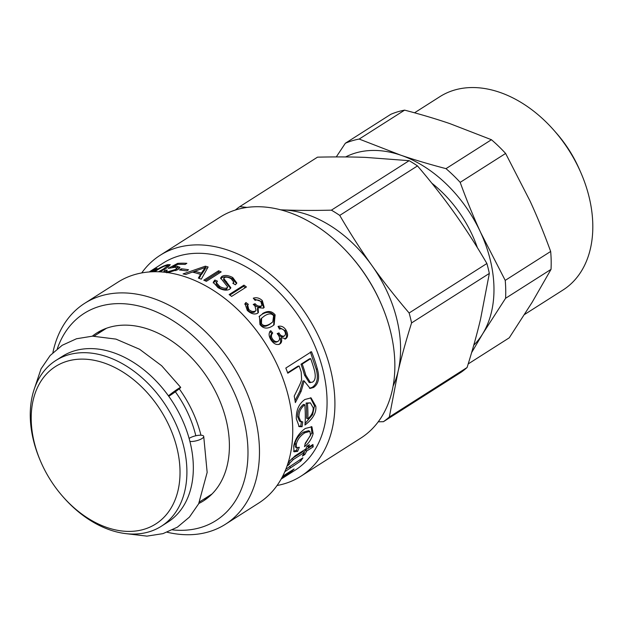 <?xml version="1.0" encoding="UTF-8"?>
<svg xmlns="http://www.w3.org/2000/svg" width="624" height="624" viewBox="0 0 624 624"><rect width="100%" height="100%" fill="white"/><g stroke="black" fill="none" stroke-linecap="round" stroke-linejoin="round"><path stroke-width="0.94" d="M179.221 388.807A98.241 68.632 57.5 0 1 200.944 435.209M175.36 391.778A91.276 63.765 57.5 0 1 195.811 435.763M41.083 462.431L40.654 461.44A98.241 68.632 57.5 0 1 55.832 360.493L62.26 356.405A98.241 68.632 57.5 0 1 70.138 352.357A98.241 68.632 57.5 0 1 176.179 407.846A98.241 68.632 57.5 0 1 167.747 522.163L161.32 526.25A98.241 68.632 57.5 0 1 63.445 497.258L62.735 496.447A93.327 65.2 57.5 0 1 41.083 462.431A93.327 65.2 57.5 0 1 62.993 362.684A93.327 65.2 57.5 0 1 161.281 411.31A93.327 65.2 57.5 0 1 161.07 520.01A93.327 65.2 57.5 0 1 62.735 496.447M55.832 360.493A98.241 68.632 57.5 0 1 63.71 356.444A98.241 68.632 57.5 0 1 169.751 411.941A98.241 68.632 57.5 0 1 161.32 526.25M208.244 497.422A99.466 69.49 57.5 0 1 203.533 499.387M98.038 333.629A99.466 69.49 57.5 0 1 101.813 330.197M92.321 336.172A99.466 69.49 57.5 0 1 96.681 333.044A99.466 69.49 57.5 0 1 204.204 372.988A99.466 69.49 57.5 0 1 203.494 500.869A99.466 69.49 57.5 0 1 198.806 503.498M57.307 348.769A122.795 85.784 57.5 0 1 216.895 362.677A122.795 85.784 57.5 0 1 244.702 479.099A122.795 85.784 57.5 0 1 172.567 529.885M167.17 532.233A130.985 91.502 -122.5 0 0 225.358 524.308A130.985 91.502 -122.5 0 0 226.294 355.914A130.985 91.502 -122.5 0 0 84.7 303.311A130.985 91.502 -122.5 0 0 52.884 352.661M84.7 303.311L117.967 282.134A130.985 91.502 57.5 0 1 259.561 334.745A130.985 91.502 57.5 0 1 258.625 503.139L225.358 524.308M149.23 271.947L163.223 263.039A122.795 85.784 57.5 0 1 295.963 312.359A122.795 85.784 57.5 0 1 295.082 470.231L281.112 479.099M279.1 344.362L279.848 343.98C276.736 345.368 273.764 343.996 270.933 339.846C268.577 335.962 268.523 332.904 270.746 330.681L272.727 333.013C271.112 334.745 271.011 336.71 272.438 338.887C274.24 341.406 276.151 342.178 278.179 341.219C279.88 339.932 279.997 337.951 278.515 335.283L277.173 333.614L278.967 332.896C280.301 335.525 282.095 336.554 284.357 335.985C285.737 334.776 285.8 333.146 284.552 331.094C283.156 329.012 281.455 328.349 279.443 329.105L278.054 326.407C281.237 325.572 283.889 326.797 286.018 330.08C288.163 333.98 288.116 336.835 285.893 338.653L281.143 337.685C282.165 340.665 281.736 342.763 279.848 343.98L279.482 344.191M269.841 331.383L271.799 333.684C270.176 335.408 270.067 337.35 271.471 339.503C273.25 341.983 275.153 342.74 277.181 341.78L278.179 341.219M277.345 333.801L278.015 333.528C279.326 336.125 281.112 337.132 283.366 336.554L284.357 335.985M208.135 266.986L201.287 279.185A122.795 85.784 -122.5 0 0 198.37 278.093L200.577 274.42A122.795 85.784 -122.5 0 0 192.434 272.087L185.773 274.466A122.795 85.784 -122.5 0 0 183.066 273.92L205.351 266.183A122.795 85.784 57.5 0 1 208.135 266.986M188.51 269.771L186.677 270.933A122.795 85.784 -122.5 0 0 179.486 269.981L181.311 268.819A122.795 85.784 57.5 0 1 188.51 269.771M163.48 272.095L164.759 270.387L167.24 270.098L166.327 271.3L167.996 271.729L175.508 269.459L176.865 267.899L174.923 267.29L168.254 268.367L177.653 263.367A122.795 85.784 57.5 0 1 186.857 263.312L185.102 264.428A122.795 85.784 -122.5 0 0 177.684 264.389L172.739 266.955L177.146 266.253L179.954 267.298L178.16 269.467L167.817 272.626M281.315 478.741L283.631 477.516M282.633 476.276L294.115 468.991A122.795 85.784 57.5 0 1 291.455 471.541L281.939 477.594M285.815 469.264L302.913 457.813A122.795 85.784 57.5 0 1 300.799 460.98L284.786 471.728M288.226 462.407L295.144 455.801L305.854 448.984A122.795 85.784 -122.5 0 0 306.946 446.261L309.395 444.709A122.795 85.784 57.5 0 1 308.295 447.431L312.928 444.483L313.217 446.862L306.665 451.027A122.795 85.784 57.5 0 1 304.847 454.522L302.406 456.074A122.795 85.784 -122.5 0 0 304.216 452.587L293.342 459.506L289.77 463.109L289.091 464.552L287.017 466.066M299.317 447.252L297.632 451.355L294.044 451.815L293.662 445.981C295.441 438.469 299.333 432.627 305.347 428.454L311.922 426.816L313.139 433.586C311.727 438.844 308.841 443.212 304.496 446.675L305.276 443.219L310.51 435.412L309.91 431.395L304.808 432.806C300.183 435.88 297.344 439.709 296.283 444.288L296.509 447.751L299.317 447.252M301.158 391.318L295.355 402.589A122.795 85.784 -122.5 0 0 294.224 396.1C300.963 382.418 300.487 383.261 301.618 379.61L301.197 372.005A122.795 85.784 -122.5 0 0 299.138 365.999L287.797 373.214A122.795 85.784 -122.5 0 0 285.815 368.059L311.509 351.702A122.795 85.784 57.5 0 1 317.39 369.049C319.816 377.957 318.521 384.103 313.505 387.496L310.151 388.44L304.153 380.96L301.158 391.318L299.887 391.186L295.035 400.561M315.791 406.208C316.571 412.636 312.959 418.907 304.972 425.03A122.795 85.784 -122.5 0 0 304.769 404.734C300.729 408.08 298.779 412.23 298.927 417.183L300.901 421.723L302.726 421.863L302.071 426.722L299.247 426.66L296.322 418.844C296.065 410.186 298.927 403.736 304.894 399.493L311.064 397.878L315.791 406.208L314.48 405.779L312.585 414.664L305.081 423.493M150.883 271.83L153.637 270.286C154.97 269.381 154.877 269.264 153.371 269.935L149.737 271.908M153.8 270.59L153.637 270.286C154.97 269.381 154.877 269.264 153.371 269.935M149.479 271.924L157.037 268.312L151.421 271.807M153.504 271.729L154.76 270.917C159.877 267.602 164.252 265.504 167.872 264.623L170.297 264.685L166.015 268.453L159.877 271.83M221.208 271.892L206.38 281.323A122.795 85.784 -122.5 0 0 203.775 280.192L218.603 270.761A122.795 85.784 57.5 0 1 221.208 271.892M235.42 284.778L232.853 283.319L233.766 282.079L231.067 278.686C228.251 277.118 226.028 276.76 224.398 277.625L223.766 278.413L230.864 287.781L229.577 289.294C226.582 290.815 222.745 290.269 218.065 287.672L213.244 282.274L214.859 280.036L217.456 281.159L216.395 282.656L219.734 286.478C222.807 288.249 225.233 288.686 227.003 287.789L227.698 286.946L220.631 278.023L221.832 276.463C224.554 274.856 228.189 275.207 232.721 277.508L236.816 283.007L235.42 284.778M246.433 286.962L231.613 296.4A122.795 85.784 -122.5 0 0 229.141 294.575L243.961 285.137A122.795 85.784 57.5 0 1 246.433 286.962M258.102 307.655L258.398 312.523L257.525 313.31C254.319 314.761 250.903 313.786 247.276 310.401L245.014 303.638L245.934 302.515L248.344 304.333L247.705 305.183L248.781 309.442C251.066 311.485 253.25 312.008 255.325 311.009L256.051 310.339L254.896 305.799L253.227 304.465L255.076 303.693C256.862 305.861 258.944 306.61 261.323 305.939L261.955 305.354L260.887 301.657C259.108 299.972 257.182 299.543 255.115 300.378L253.282 298.178C256.597 297.172 259.623 297.999 262.345 300.659L264.186 307.406L263.359 308.162L258.102 307.655M262.447 313.654C267.626 310.448 271.853 310.861 275.129 314.886L274.123 324.8L272.384 326.056C267.283 329.183 263.141 328.676 259.966 324.535L259.405 316.196L261.698 314.551C266.869 311.345 271.073 311.735 274.31 315.705L273.671 325.159M278.281 326.836L285.059 330.697C287.173 334.542 287.11 337.373 284.879 339.183M280.153 338.255C281.151 341.203 280.714 343.286 278.827 344.503M278.015 333.528L278.967 332.896M271.799 333.684L272.727 333.013M205.195 267.751L207.425 268.211M192.512 272.103L194.727 271.323M199.095 278.351L200.616 275.87L200.577 274.42M197.293 273.39A121.157 84.646 57.5 0 1 201.396 274.622L205.273 269.014L205.179 267.556A122.795 85.784 -122.5 0 0 205.109 267.532L194.727 271.268A122.795 85.784 57.5 0 1 201.349 273.172L205.179 267.556M201.396 274.622L201.349 273.172M194.86 272.704L194.727 271.268M205.46 267.657L205.351 266.183M181.607 270.2L181.311 268.819M172.91 267.517L172.739 266.955M176.912 270.176L176.865 267.899M164.806 272.236L166.468 271.744M176.826 267.797L179.735 268.133M177.973 264.373L177.653 263.367M165.266 271.892L164.759 270.387M291.018 470.964L291.455 471.541M299.715 459.849L300.799 460.98M304.216 452.587L303.03 451.558L292.157 458.476L288.6 462.056L287.882 463.507M287.921 463.476L289.091 464.552M311.945 445.107L312.023 445.832L305.471 450.005L304.177 452.548M307.242 446.074L308.295 447.431M303.763 453.515L304.847 454.522M305.471 450.005L306.665 451.027M312.023 445.832L313.217 446.862M297.461 447.915L296.408 450.427L297.632 451.355M309.91 431.395L308.646 430.677L303.521 432.104C298.896 435.178 296.065 438.968 295.012 443.492L295.238 446.893L296.509 447.751M311.228 426.551L311.867 432.783L305.074 444.21M296.408 450.427L293.553 451.175M304.223 380.913L302.905 380.921L299.887 391.186M310.354 351.936L316.15 369.057C318.552 377.84 317.242 383.924 312.226 387.317L309.504 388.3M299.138 365.999L297.952 366.163L287.617 372.739M310.674 358.66L309.488 358.823L301.01 364.221A121.157 84.646 57.5 0 1 304.567 375.219L309.239 382.574L312.468 382.138C315.159 380.695 315.877 376.997 314.629 371.062A122.795 85.784 -122.5 0 0 310.674 358.66L302.195 364.049A122.795 85.784 57.5 0 1 305.799 375.196L310.526 382.676M301.01 364.221L302.195 364.049M302.905 380.921L304.153 380.96M310.432 397.777L314.48 405.779M301.423 421.333L300.768 426.13L298.615 426.293M304.769 404.734L303.475 404.414C299.426 407.753 297.476 411.863 297.625 416.746L299.567 421.2L300.901 421.723M310.401 402.878L306.111 403.034A121.157 84.646 57.5 0 1 306.532 418.236L307.843 418.774C311.587 415.545 313.373 411.902 313.201 407.854L310.401 402.878L307.406 403.361A122.795 85.784 57.5 0 1 307.843 418.774M306.111 403.034L307.406 403.361M300.768 426.13L302.071 426.722M167.918 266.245L169.51 265.933M158.504 271.768L163.777 268.78L167.669 265.606L166.335 265.582C164.174 266.05 161.015 267.626 156.858 270.293L154.713 271.705M205.062 280.745L218.533 272.165L219.874 272.743M218.533 272.165L218.603 270.761M220.693 278.741L221.668 277.828C224.398 276.221 227.994 276.557 232.471 278.827L236.558 283.608M216.395 282.656L216.2 284.021L219.476 287.789C222.511 289.536 224.913 289.965 226.684 289.068L227.698 286.946M213.268 282.984L214.711 281.401L216.536 282.188M223.766 278.413L223.571 279.77L230.576 288.382M233.376 283.608L233.766 282.079M214.711 281.401L214.859 280.036M229.843 295.082L243.563 286.354L245.341 287.664M243.563 286.354L243.961 285.137M258.001 312.952L257.384 308.654L258.063 307.679M253.913 298.919L261.698 301.665L263.78 307.843M253.89 304.941L254.444 304.715C256.199 306.86 258.266 307.593 260.645 306.907L261.955 305.354M247.705 305.183L247.081 306.251L248.134 310.448C250.388 312.468 252.556 312.975 254.631 311.977L256.051 310.339M244.772 304.208L245.357 303.592L247.744 305.386M254.444 304.715L255.076 303.693M245.357 303.592L245.934 302.515M259.046 316.657L261.698 314.551M261.596 318.217L260.801 319.106L260.653 324.402C262.501 326.992 265.512 326.968 269.685 324.347L272.782 321.922L273.601 315.806C271.666 313.248 268.616 313.295 264.436 315.955L261.596 318.217L261.472 323.575C263.344 326.204 266.37 326.204 270.543 323.575L272.782 321.922M141.734 272.914A130.985 91.502 57.5 0 1 160.15 255.294A130.985 91.502 57.5 0 1 301.735 307.897A130.985 91.502 57.5 0 1 300.799 476.291A130.985 91.502 57.5 0 1 277.033 485.511M160.15 255.294L220.1 217.136A130.985 91.502 57.5 0 1 350.602 255.793A130.985 91.502 57.5 0 1 361.686 269.74A130.985 91.502 57.5 0 1 380.991 303.545A130.985 91.502 57.5 0 1 360.75 438.142L300.799 476.291M380.991 303.545L380.562 302.562A126.071 88.078 -122.5 0 0 361.982 270.028A126.071 88.078 -122.5 0 0 351.312 256.597L350.602 255.793M393.089 386.116A114.613 80.067 -122.5 0 0 398.073 371.475A114.613 80.067 -122.5 0 0 372.052 265.715A114.613 80.067 -122.5 0 0 283.187 209.921A114.613 80.067 -122.5 0 0 280.925 209.875M378.238 421.793L383.425 421.691A129.347 90.363 -122.5 0 0 389.329 416.996L398.073 371.475C401.536 356.772 406.037 340.587 411.575 322.928A129.347 90.363 -122.5 0 0 409.133 312.991C395.257 296.751 382.894 280.987 372.052 265.715C361.179 250.458 350.407 233.688 339.737 215.405A129.347 90.363 -122.5 0 0 331.391 210.163C313.576 210.561 297.508 210.483 283.187 209.921L280.745 209.828M411.575 322.928L489.333 273.437A129.347 90.363 -122.5 0 0 486.892 263.507L409.133 312.991M339.737 215.405L417.495 165.914C431.371 182.161 443.734 197.925 454.576 213.197C465.442 228.454 476.213 245.224 486.892 263.507M489.333 273.437L480.597 318.958C477.126 333.661 472.625 349.846 467.087 367.513L389.329 416.996M246.987 207.418L239.749 206.653L317.507 157.162C335.322 156.764 351.39 156.842 365.711 157.404L409.149 160.68L331.391 210.163M417.495 165.914A129.347 90.363 -122.5 0 0 409.149 160.68M239.749 206.653A129.347 90.363 -122.5 0 0 235.357 210.031M383.425 421.691L461.183 372.2A129.347 90.363 -122.5 0 0 467.087 367.513M477.368 247.634A102.328 71.487 -122.5 0 0 431.831 183.199M473.749 345.22A114.613 80.067 -122.5 0 0 482.711 333.778A114.613 80.067 -122.5 0 0 480.714 232.643A114.613 80.067 -122.5 0 0 400.6 155.119A114.613 80.067 -122.5 0 0 345.634 156.944M505.222 280.387L480.714 232.643C473.585 217.152 466.736 200.398 460.177 182.364L505.619 153.449L530.127 201.193C537.256 216.676 544.105 233.438 550.664 251.464L505.222 280.387A126.89 88.647 -122.5 0 1 505.58 298.288L551.023 269.373A126.89 88.647 -122.5 0 0 550.664 251.464M471.611 352.615L482.711 333.778L505.58 298.288M445.996 168.644C429.445 164.307 414.313 159.799 400.6 155.119L359.182 139.058L404.625 110.136C421.177 114.473 436.301 118.981 450.013 123.669L491.439 139.721L445.996 168.644A126.89 88.647 -122.5 0 1 460.177 182.364M404.625 110.136A126.89 88.647 -122.5 0 0 390.796 114.317L345.353 143.239L336.274 156.92M359.182 139.058A126.89 88.647 -122.5 0 0 345.353 143.239M551.023 269.373L532.124 302.328L509.262 337.81L468.195 363.94M505.619 153.449A126.89 88.647 -122.5 0 0 491.439 139.721M414.531 112.804L439.897 96.658A114.613 80.067 57.5 0 1 554.089 130.486A114.613 80.067 57.5 0 1 580.679 172.263A114.613 80.067 57.5 0 1 581.545 270.878A114.613 80.067 57.5 0 1 562.965 290.035L524.55 314.488M580.679 172.263L579.236 168.987A98.241 68.632 -122.5 0 0 556.444 133.169L554.089 130.486M189.111 438.461A8.19 2.512 165.8 0 1 189.54 438.165A8.19 2.512 165.8 0 1 198.112 435.357A8.19 2.512 165.8 0 1 203.72 436.348A8.19 2.512 165.8 0 1 198.939 439.998A8.19 2.512 165.8 0 1 189.899 441.425M168.441 395.842A8.19 0.476 -35.7 0 1 175.773 390.343A8.19 0.476 -35.7 0 1 180.687 387.371A8.19 0.476 -35.7 0 1 176.873 390.655A8.19 0.476 -35.7 0 1 169.588 395.772A8.19 0.476 -35.7 0 1 168.753 396.287M285.418 338.902L285.893 338.653M285.059 330.697L286.018 330.08M283.366 336.554L284.154 336.102M271.471 339.503L272.438 338.887M175.812 270.683L175.508 269.459M168.238 272.587L167.996 271.729M177.567 267.766L177.146 266.253M289.435 466.44L290.488 467.54M288.6 462.056L289.77 463.109M292.157 458.476L293.342 459.506M295.012 443.492L296.283 444.288M303.521 432.104L304.808 432.806M311.867 432.783L313.139 433.586M304.567 375.219L305.799 375.196M312.226 387.317L313.505 387.496M316.15 369.057L317.39 369.049M297.625 416.746L298.927 417.183M155.243 269.755L154.83 268.999M168.48 266.113L167.872 264.623M155.025 271.495L154.76 270.917M164.096 269.623L163.777 268.78M232.471 278.827L232.721 277.508M221.668 277.828L221.832 276.463M226.684 289.068L227.003 287.789M219.476 287.789L219.734 286.478M226.387 283.015L226.645 281.697M261.698 301.665L262.345 300.659M260.645 306.907L261.323 305.939M254.631 311.977L255.325 311.009M248.134 310.448L248.781 309.442M274.31 315.705L275.129 314.886M260.653 324.402L261.472 323.575M269.685 324.347L270.543 323.575M199.618 501.875L212.012 493.99M94.123 336.125L106.525 328.232M166.795 272.813L166.327 271.3M154.838 270.005L154.588 269.537M168.254 267.103L167.669 265.606M203.72 436.348L207.16 472.415L198.643 503.81L189.431 517.101L177.356 527.202L162.965 533.637L146.952 536.125L125.494 533.59M34.008 389.844L41.036 368.862L50.17 355.501L62.166 345.306L76.495 338.762L92.477 336.164L115.978 339.113L139.573 349.253L161.655 365.75L180.687 387.371"/></g></svg>
